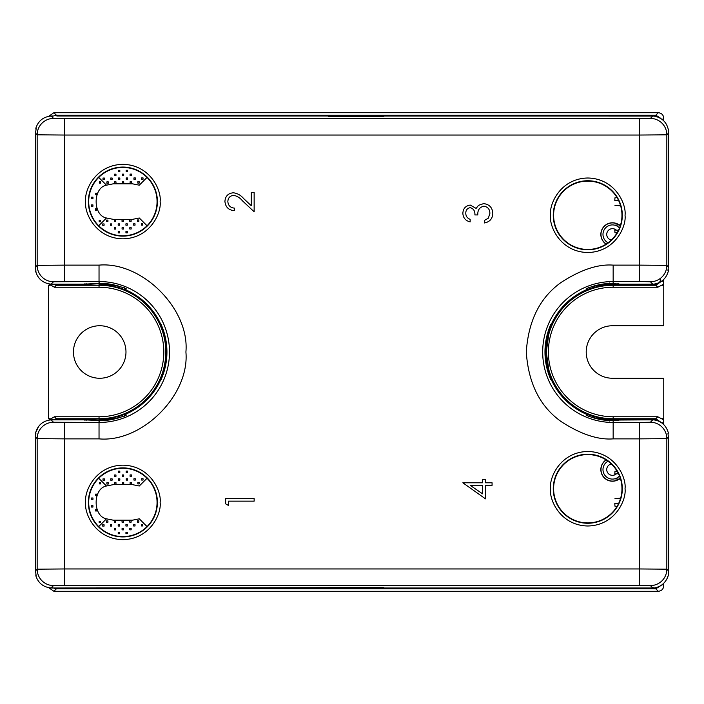 <?xml version="1.0" encoding="UTF-8"?>
<svg xmlns="http://www.w3.org/2000/svg" width="704" height="704" viewBox="0 0 704 704"><rect width="100%" height="100%" fill="white"/><g stroke="black" fill="none" stroke-linecap="round" stroke-linejoin="round"><path stroke-width="1.06" d="M50.213 285.27L48.435 285.27L48.435 418.73L50.213 418.73M606.1 244.121A11.625 11.625 0 0 1 607.068 224.118A11.625 11.625 0 0 1 619.071 224.831M619.106 224.858A11.625 11.625 0 0 1 620.303 225.808M619.071 479.169A11.625 11.625 0 0 1 600.855 469.594A11.625 11.625 0 0 1 606.1 459.879M620.303 478.192A11.625 11.625 0 0 1 619.106 479.142M73.462 352A26.25 26.25 0 0 1 112.842 329.261A26.25 26.25 0 0 1 112.842 374.739A26.25 26.25 0 0 1 73.462 352M661.98 418.73L663.749 418.73L663.749 378.25L612.48 378.25A26.25 26.25 0 0 1 586.221 352A26.25 26.25 0 0 1 612.48 325.75L663.749 325.75L663.749 285.27L661.98 285.27M48.682 283.879L54.41 287.232L99.035 287.232L99.035 285.252A66.748 66.748 0 0 1 165.783 352A66.748 66.748 0 0 1 99.035 418.748L56.39 418.748L53.126 419.83L56.39 418.748L57.174 419.83M117.691 287.241L118.07 285.93L99.035 284.557L117.691 287.241A67.39 67.39 0 0 1 117.691 416.759L99.035 419.443L99.035 416.768L54.41 416.768L48.682 420.13M48.778 587.726L53.909 591.29L658.284 591.29C661.584 590.938 663.406 589.116 663.749 585.816L663.749 583.264M660.774 585.605L655.802 588.808L56.39 588.808L53.539 588.007L56.39 588.808L655.802 588.808L660.766 585.614M663.749 424.547L663.344 419.663L657.782 416.768L613.158 416.768L613.158 418.748A66.748 66.748 0 0 1 546.41 352A66.748 66.748 0 0 1 613.158 285.252L655.802 285.252L660.915 281.714L655.802 285.252L655.054 284.504A1.364 0.871 -89.2 0 0 655.794 283.826M655.794 420.174A1.364 0.871 -90.8 0 0 655.054 419.496L655.802 418.748L660.924 422.286L655.802 418.748L613.158 418.748A66.748 66.748 0 0 1 548.821 369.776L546.269 352L548.821 334.224A66.748 66.748 0 0 1 613.158 285.252L655.802 285.252L657.782 287.232L663.344 284.337L663.749 279.453M594.141 285.93L594.493 287.17L613.158 284.486L613.158 287.232A64.768 64.768 0 0 0 548.39 352A64.768 64.768 0 0 0 613.158 416.768M613.158 287.232L657.782 287.232M655.635 116.31A1.364 0.871 -90.8 0 0 655.054 115.949L655.802 115.192L660.766 118.36L655.802 115.192L56.39 115.192L53.548 115.993L56.39 115.192L56.822 115.993M663.749 120.718L663.749 118.184C663.406 114.884 661.584 113.062 658.284 112.71L53.909 112.71L48.778 116.274M57.174 284.17L56.39 285.252L53.126 284.17L56.39 285.252L99.035 285.252L99.035 284.557L112.385 284.557M99.035 416.768A64.768 64.768 0 0 0 163.803 352A64.768 64.768 0 0 0 99.035 287.232M619.502 228.017A9.495 9.495 0 0 0 602.985 234.406A9.495 9.495 0 0 0 608.036 242.801M620.25 225.958A11.484 11.484 0 0 0 618.886 224.875M618.851 224.849A11.484 11.484 0 0 0 600.987 234.406A11.484 11.484 0 0 0 606.232 244.042M616.299 230.12A5.746 5.746 0 0 0 607.341 231.836A5.746 5.746 0 0 0 611.336 240.038M608.036 461.199A9.495 9.495 0 0 0 609.048 478.447A9.495 9.495 0 0 0 619.502 475.983M606.232 459.958A11.484 11.484 0 0 0 607.059 479.723A11.484 11.484 0 0 0 618.851 479.151M618.886 479.125A11.484 11.484 0 0 0 620.25 478.042M611.336 463.962A5.746 5.746 0 0 0 607.341 472.164A5.746 5.746 0 0 0 616.299 473.88M107.149 283.774L103.831 283.501M86.706 283.774A1.364 1.364 45 0 0 87.859 284.416L55.422 284.17M57.174 115.984L652.678 115.993M652.573 115.984L655.054 115.949L658.75 117.304M660.581 279.206C660.22 282.427 658.381 284.196 655.054 284.504L652.573 284.178M653.101 284.178L616.123 284.416A1.364 1.364 -45 0 0 617.32 283.712M658.284 112.71L655.802 115.192L56.39 115.192L53.909 112.71M103.805 283.501L87.938 284.337L86.759 283.774M54.41 287.232L56.39 285.252L99.035 285.252A66.748 66.748 0 0 1 163.372 334.224L163.372 334.224M600.415 284.486L613.158 284.486L594.114 285.859M594.141 418.07L594.493 416.83A67.461 67.461 0 0 1 594.493 287.17M594.114 418.141L613.158 419.514L594.493 416.83M605.026 420.165L616.123 419.584A1.364 1.364 45 0 1 617.32 420.288M652.573 419.822L653.101 419.822M658.786 586.652L655.054 588.051L56.822 588.007M658.284 591.29L655.054 588.051A1.364 0.871 -89.2 0 0 655.653 587.673M616.123 419.584L655.054 419.496L659.243 421.362M55.422 419.83L87.859 419.584A1.364 1.364 135 0 0 86.706 420.226M87.859 419.584L107.149 420.226M657.782 416.768L655.802 418.748L613.158 418.748L613.158 419.514L600.415 419.514M163.372 369.776L163.372 369.776A66.748 66.748 0 0 1 99.035 418.748L56.39 418.748L54.41 416.768M117.691 416.759L118.114 418.07M118.114 285.93L124.265 288.033M124.265 415.967L118.07 418.07L99.035 419.443L112.385 419.443M163.522 369.776A66.889 66.889 0 0 0 163.522 334.224M616.123 284.416L605.026 283.835M621.958 487.872L621.958 489.606M621.958 214.394L621.958 216.128M98.71 526.583L106.471 518.822L113.309 520.186L132.449 520.186L139.286 518.822L147.048 526.583M123.464 536.589L122.1 536.589M125.946 533.685L127.318 533.685L127.318 532.33L125.946 532.33L125.946 533.685M122.065 529.866L123.429 529.866L123.429 528.51L122.065 528.51L122.065 529.866M118.21 533.72L119.583 533.72L119.583 532.365L118.21 532.365L118.21 533.72M129.8 529.83L131.164 529.83L131.164 528.475L129.8 528.475L129.8 529.83M125.919 526.011L127.283 526.011L127.283 524.656L125.919 524.656L125.919 526.011M122.03 522.192L123.402 522.192L123.402 520.837L122.03 520.837L122.03 522.192M118.184 526.046L119.548 526.046L119.548 524.691L118.184 524.691L118.184 526.046M114.33 529.901L115.702 529.901L115.702 528.546L114.33 528.546L114.33 529.901M133.654 525.985L135.018 525.985L135.018 524.63L133.654 524.63L133.654 525.985M129.765 522.166L131.138 522.166L131.138 520.81L129.765 520.81L129.765 522.166M114.294 522.227L115.667 522.227L115.667 520.872L114.294 520.872L114.294 522.227M110.449 526.082L111.813 526.082L111.813 524.726L110.449 524.726L110.449 526.082M141.39 525.95L142.754 525.95L142.754 524.594L141.39 524.594L141.39 525.95M137.5 522.13L138.873 522.13L138.873 520.775L137.5 520.775L137.5 522.13M106.559 522.262L107.932 522.262L107.932 520.907L106.559 520.907L106.559 522.262M102.714 526.108L104.078 526.108L104.078 524.753L102.714 524.753L102.714 526.108M98.71 478.236L106.471 485.998L113.309 484.634L132.449 484.634L139.286 485.998L147.048 478.236M122.294 468.23L123.658 468.239M118.439 472.49L119.812 472.49L119.812 471.134L118.439 471.134L118.439 472.49M122.329 476.309L123.693 476.309L123.693 474.954L122.329 474.954L122.329 476.309M126.174 472.463L127.547 472.463L127.547 471.099L126.174 471.099L126.174 472.463M114.594 476.344L115.958 476.344L115.958 474.989L114.594 474.989L114.594 476.344M118.474 480.163L119.838 480.163L119.838 478.808L118.474 478.808L118.474 480.163M122.355 483.982L123.728 483.982L123.728 482.627L122.355 482.627L122.355 483.982M126.21 480.128L127.574 480.128L127.574 478.773L126.21 478.773L126.21 480.128M130.064 476.274L131.428 476.274L131.428 474.918L130.064 474.918L130.064 476.274M110.739 480.19L112.112 480.19L112.112 478.834L110.739 478.834L110.739 480.19M114.62 484.009L115.993 484.009L115.993 482.654L114.62 482.654L114.62 484.009M130.09 483.947L131.463 483.947L131.463 482.592L130.09 482.592L130.09 483.947M133.945 480.093L135.309 480.093L135.309 478.738L133.945 478.738L133.945 480.093M103.004 480.225L104.377 480.225L104.377 478.87L103.004 478.87L103.004 480.225M106.885 484.044L108.258 484.044L108.258 482.689L106.885 482.689L106.885 484.044M137.826 483.912L139.198 483.912L139.198 482.557L137.826 482.557L137.826 483.912M141.68 480.066L143.044 480.066L143.044 478.711L141.68 478.711L141.68 480.066M106.471 485.998C92.699 488.418 92.699 516.402 106.471 518.822M88.704 503.193L88.704 501.82M91.573 507.074L92.928 507.074L92.928 505.71L91.573 505.71L91.573 507.074M91.608 499.338L92.963 499.338L92.963 497.974L91.608 497.974L91.608 499.338M95.392 510.963L96.747 510.963L96.747 509.59L95.392 509.59L95.392 510.963M95.454 495.493L96.809 495.493L96.809 494.12L95.454 494.12L95.454 495.493M99.176 522.579L100.531 522.579L100.531 521.206L99.176 521.206L99.176 522.579M99.343 483.903L100.698 483.903L100.698 482.539L99.343 482.539L99.343 483.903M98.71 225.764L106.471 218.002L113.309 219.366L132.449 219.366L139.286 218.002L147.048 225.764M123.464 235.77L122.1 235.761M125.946 232.866L127.318 232.866L127.318 231.51L125.946 231.51L125.946 232.866M122.065 229.046L123.429 229.046L123.429 227.691L122.065 227.691L122.065 229.046M118.21 232.901L119.583 232.901L119.583 231.537L118.21 231.537L118.21 232.901M129.8 229.011L131.164 229.011L131.164 227.656L129.8 227.656L129.8 229.011M125.919 225.192L127.283 225.192L127.283 223.837L125.919 223.837L125.919 225.192M122.03 221.373L123.402 221.373L123.402 220.018L122.03 220.018L122.03 221.373M118.184 225.227L119.548 225.227L119.548 223.872L118.184 223.872L118.184 225.227M114.33 229.082L115.702 229.082L115.702 227.726L114.33 227.726L114.33 229.082M133.654 225.166L135.018 225.166L135.018 223.81L133.654 223.81L133.654 225.166M129.765 221.346L131.138 221.346L131.138 219.991L129.765 219.991L129.765 221.346M114.294 221.408L115.667 221.408L115.667 220.053L114.294 220.053L114.294 221.408M110.449 225.262L111.813 225.262L111.813 223.907L110.449 223.907L110.449 225.262M141.39 225.13L142.754 225.13L142.754 223.775L141.39 223.775L141.39 225.13M137.5 221.311L138.873 221.311L138.873 219.956L137.5 219.956L137.5 221.311M106.559 221.443L107.932 221.443L107.932 220.088L106.559 220.088L106.559 221.443M102.714 225.289L104.078 225.289L104.078 223.934L102.714 223.934L102.714 225.289M98.71 177.417L106.471 185.178L113.309 183.814L132.449 183.814L139.286 185.178L147.048 177.417M122.294 167.411L123.658 167.411M118.439 171.67L119.812 171.67L119.812 170.315L118.439 170.315L118.439 171.67M122.329 175.49L123.693 175.49L123.693 174.134L122.329 174.134L122.329 175.49M126.174 171.635L127.547 171.635L127.547 170.28L126.174 170.28L126.174 171.635M114.594 175.525L115.958 175.525L115.958 174.17L114.594 174.17L114.594 175.525M118.474 179.344L119.838 179.344L119.838 177.989L118.474 177.989L118.474 179.344M122.355 183.163L123.728 183.163L123.728 181.808L122.355 181.808L122.355 183.163M126.21 179.309L127.574 179.309L127.574 177.954L126.21 177.954L126.21 179.309M130.064 175.454L131.428 175.454L131.428 174.099L130.064 174.099L130.064 175.454M110.739 179.37L112.112 179.37L112.112 178.015L110.739 178.015L110.739 179.37M114.62 183.19L115.993 183.19L115.993 181.834L114.62 181.834L114.62 183.19M130.09 183.128L131.463 183.128L131.463 181.773L130.09 181.773L130.09 183.128M133.945 179.274L135.309 179.274L135.309 177.918L133.945 177.918L133.945 179.274M103.004 179.406L104.377 179.406L104.377 178.05L103.004 178.05L103.004 179.406M106.885 183.225L108.258 183.225L108.258 181.87L106.885 181.87L106.885 183.225M137.826 183.093L139.198 183.093L139.198 181.738L137.826 181.738L137.826 183.093M141.68 179.247L143.044 179.247L143.044 177.892L141.68 177.892L141.68 179.247M106.471 185.178C92.699 187.598 92.699 215.582 106.471 218.002M88.704 202.374L88.704 201.001M91.573 206.254L92.928 206.254L92.928 204.89L91.573 204.89L91.573 206.254M91.608 198.519L92.963 198.519L92.963 197.155L91.608 197.155L91.608 198.519M95.392 210.135L96.747 210.135L96.747 208.771L95.392 208.771L95.392 210.135M95.454 194.665L96.809 194.665L96.809 193.301L95.454 193.301L95.454 194.665M99.176 221.76L100.531 221.76L100.531 220.387L99.176 220.387L99.176 221.76M99.343 183.084L100.698 183.084L100.698 181.711L99.343 181.711L99.343 183.084M617.091 232.857L614.97 232.734L614.777 230.006L618.49 230.287M620.638 224.717L614.97 225.148L620.629 224.743M618.49 200.244L614.777 200.526L614.97 197.798L617.091 197.666M620.629 205.779L614.97 205.383L620.638 205.814M617.091 506.334L614.97 506.202L614.777 503.474L618.49 503.756M620.638 498.186L614.97 498.617L620.629 498.221M618.49 473.713L614.777 473.994L614.97 471.266L617.091 471.143M620.629 479.257L614.97 478.852L620.638 479.283M488.338 218.187L484.396 220.414L488.338 218.187L489.878 213.426C489.834 209.264 487.828 206.844 483.85 206.175C479.521 207.222 477.514 210.144 477.822 214.94L474.901 214.94C475.138 211.112 473.581 208.674 470.237 207.636C467.262 208.261 465.766 210.17 465.775 213.365C465.898 216.286 467.359 218.275 470.158 219.322L470.158 221.874C465.617 220.81 463.179 217.985 462.854 213.391C463.1 208.56 465.564 205.788 470.254 205.075L476.115 208.402L470.254 205.075M476.115 208.402L478.544 205.313L476.115 208.402M478.544 205.313L483.604 203.614C489.394 204.31 492.466 207.592 492.8 213.47C492.466 207.592 489.394 204.31 483.604 203.614M492.8 213.47C492.501 218.803 489.702 221.971 484.396 222.974L484.396 220.414M470.158 219.322C467.359 218.275 465.898 216.286 465.775 213.365C465.766 210.17 467.262 208.261 470.237 207.636C473.581 208.674 475.138 211.112 474.901 214.94M462.854 482.786L482.574 482.786L482.574 479.494L485.496 479.494L485.496 482.786L492.07 482.786L492.07 485.338L485.496 485.338L485.496 498.854L462.854 482.786M482.574 485.338L470.202 485.338L482.574 493.83L482.574 485.338M35.948 574.719L35.834 575.758C38.262 583.141 43.384 587.215 51.181 587.972L52.545 588.007L52.29 587.462M35.209 479.952A1.364 1.285 3.4 0 0 35.2 480.11L35.508 570.838L36.124 575.546A1.364 1.364 -127.1 0 1 36.071 575.274L35.842 574.2M95.154 283.483L99.035 283.404L99.035 281.53A70.47 70.47 0 0 1 169.506 352A70.47 70.47 0 0 1 99.035 422.47L99.035 420.596L99.378 421.142L99.035 420.596L84.454 419.83L52.246 419.83L51.982 420.376L52.246 419.83L51.172 419.857C43.138 420.675 37.972 424.934 35.684 432.626L35.2 524.709A1.364 1.285 176.6 0 0 35.209 524.867M38.667 426.386L35.684 432.626L35.825 433.646M96.483 420.543L95.154 420.517M127.943 235.4A34.188 34.188 0 0 1 89.074 196.522A34.188 34.188 0 0 1 156.684 196.522A34.188 34.188 0 0 1 127.943 235.4M157.071 206.351A34.522 34.522 0 0 0 157.071 196.83M35.825 270.354L35.684 271.374C37.972 279.066 43.138 283.325 51.181 284.143L52.246 284.17L51.982 283.624L52.246 284.17L84.454 284.17L84.99 283.633L84.454 284.17L96.483 283.457M35.209 179.133A1.364 1.285 3.4 0 0 35.2 179.291L35.508 267.01L36.01 272.51M84.454 419.83L84.99 420.367M126.21 415.175L126.298 415.131C116.503 419.1 107.413 420.922 99.044 420.596C107.448 420.913 116.547 419.091 126.315 415.131L125.576 414.234L124.247 416.284M160.679 379.861L160.679 379.861C153.278 395.71 141.574 407.167 125.576 414.234L125.576 414.234A67.654 67.654 0 0 0 160.679 379.861L161.049 379.658A67.91 67.91 0 0 0 161.049 324.342L160.679 324.139A67.654 67.654 0 0 0 125.576 289.766L126.315 288.869C116.547 284.909 107.448 283.087 99.035 283.404L99.378 282.858L99.035 283.404C107.413 283.078 116.503 284.9 126.298 288.86L126.315 288.869M124.247 287.716L125.576 289.766C141.574 296.833 153.278 308.29 160.679 324.139M653.567 587.963L652.837 588.007C661.584 588.183 669.029 579.418 668.8 571.155L668.219 434.949M668.43 433.171C666.266 425.357 661.276 420.913 653.488 419.83L619.247 420.033A0.546 0.546 180 0 0 618.939 420.13M588.535 416.627L587.189 414.568L586.494 415.395C595.074 418.757 602.835 420.446 609.761 420.482L613.158 420.473A0.546 0.458 88.1 0 1 613.158 420.473L613.158 422.47A70.47 70.47 0 0 1 542.687 352A70.47 70.47 0 0 1 613.158 281.53L639.487 281.53L639.487 265.126L666.829 265.355L668.36 266.886L668.36 235.822M551.478 380.01L551.478 380.01A67.742 67.742 0 0 0 587.189 414.568C570.918 407.563 559.011 396.044 551.478 380.01L550.845 379.667A68.182 68.182 0 0 1 550.845 324.333L551.478 323.99A67.742 67.742 0 0 1 587.189 289.432L588.535 287.373M609.761 420.482L609.33 421.027L609.761 420.482C602.844 420.446 595.1 418.757 586.52 415.404L586.494 415.395M619.247 420.033L613.158 420.473L618.992 420.112L618.693 420.578M619.247 419.822L618.693 420.358M668.36 162.818L668.8 132.845L666.829 134.816L639.487 135.045L639.487 265.126L613.158 265.126L613.158 283.527L619.247 284.178L618.693 283.642L619.247 284.178L653.488 284.17C661.276 283.087 666.266 278.643 668.43 270.829L668.219 269.06M668.36 235.761L668.659 204.794M668.36 194.7L668.36 161.806M619.23 284.178L652.837 284.178L650.426 281.758A16.412 16.403 -45 0 0 666.829 265.355L666.829 134.816A16.412 16.403 -135 0 0 650.426 118.413L652.837 115.993L384.094 115.993L653.488 116.01C662.772 117.603 667.876 123.218 668.8 132.845M383.574 116.53L384.094 115.993M384.111 115.993L383.416 116.538L328.777 116.538L328.082 115.993L328.618 116.53M52.29 116.538L52.545 115.993L52.29 116.538L52.545 115.993L51.181 116.028C43.384 116.785 38.262 120.859 35.834 128.242L35.966 129.316M35.992 127.714L36.159 128.577M668.8 161.339L668.36 161.691M668.43 270.829L667.999 270.336M592.847 249.066A34.188 34.188 0 0 1 553.978 210.197A34.188 34.188 0 0 1 621.588 210.197A34.188 34.188 0 0 1 592.847 249.066M621.975 220.018A34.522 34.522 0 0 0 621.975 210.505M613.158 283.527L609.761 283.518L609.33 282.973L609.761 283.518C602.835 283.554 595.074 285.243 586.494 288.605L587.189 289.432C570.918 296.437 559.011 307.956 551.478 323.99M592.847 522.544A34.188 34.188 0 0 1 553.978 483.674A34.188 34.188 0 0 1 621.588 483.674A34.188 34.188 0 0 1 592.847 522.544M621.975 493.495A34.522 34.522 0 0 0 621.975 483.982M328.777 587.462L384.111 588.007L383.574 587.47L384.111 588.007L652.837 588.007L650.426 585.587A16.412 16.403 -45 0 0 666.829 569.184L668.8 571.155L668.36 541.182M652.793 588.007L653.066 587.462L652.793 588.007L384.094 588.007M383.794 587.611L52.545 588.007L328.09 588.007M64.504 422.47L64.504 438.874L99.035 438.874L99.035 422.47L53.566 422.242A16.412 16.403 135 0 0 37.162 438.645L37.162 569.184A16.412 16.403 45 0 0 53.566 585.587L650.426 585.587M35.64 572.942L35.508 570.838L37.162 569.184L64.504 568.955L64.504 585.358M639.487 585.358L639.487 568.955L666.829 569.184L666.829 438.645L639.487 438.874L639.487 568.955L64.504 568.955L64.504 438.874L37.162 438.645L35.508 436.99L35.2 480.031M668.36 542.256L668.36 509.3M668.659 499.136L668.36 437.114L666.829 438.645A16.412 16.403 -135 0 0 650.426 422.242L652.837 419.822L619.23 419.822M667.964 270.486L668.36 266.886L667.982 270.415M64.504 118.642L64.504 135.045L639.487 135.045L639.487 118.642L53.566 118.413A16.412 16.403 135 0 0 37.162 134.816L35.508 133.162L35.464 174.838A1.364 1.285 -176.6 0 1 35.473 174.698M64.504 135.045L37.162 134.816L37.162 265.355A16.412 16.403 45 0 0 53.566 281.758L99.035 281.53L99.035 265.126L64.504 265.126L64.504 135.045M36.186 128.506L35.508 133.162L36.168 128.542M35.464 174.838L35.2 223.89A1.364 1.285 176.6 0 0 35.209 224.048M35.2 223.969L35.508 267.01L37.162 265.355L64.504 265.126L64.504 281.53M35.974 576.233L36.124 575.546M127.943 536.219A34.188 34.188 0 0 1 89.074 497.35A34.188 34.188 0 0 1 156.684 497.35A34.188 34.188 0 0 1 127.943 536.219M157.071 507.17A34.522 34.522 0 0 0 157.071 497.649M225.658 498.59L254.144 498.59L254.144 501.142L228.58 501.142L228.58 505.525L225.658 503.853L225.658 498.59M243.619 198.546C240.874 195.272 237.468 193.354 233.394 192.782C237.468 193.354 240.874 195.272 243.619 198.546L251.222 205.674L251.222 192.412L254.144 192.412L254.144 211.772L242.361 200.728C240.02 197.815 237.116 196.02 233.622 195.334C230.014 195.782 228.096 197.842 227.85 201.52C228.175 205.524 230.366 207.724 234.423 208.12L234.423 210.672C228.642 210.206 225.474 207.108 224.928 201.388C225.315 196.134 228.14 193.266 233.394 192.782C228.14 193.266 225.315 196.134 224.928 201.388M234.423 208.12C230.366 207.724 228.175 205.524 227.85 201.52C228.096 197.842 230.014 195.782 233.622 195.334C237.116 196.02 240.02 197.815 242.361 200.728M57.174 588.016L53.909 591.29M663.749 585.816L662.402 584.47M663.749 421.731L662.262 423.227M662.262 280.773L663.749 282.269M663.749 118.184L662.411 119.522M85.131 284.46L85.131 283.897M85.131 419.54L85.131 420.103M615.956 419.751A1.364 1.364 45 0 1 617.056 420.306M615.956 284.249A1.364 1.364 -45 0 0 617.056 283.694M614.97 232.734L617.074 232.892L614.97 232.734M614.97 506.202L617.074 506.361L614.97 506.202M160.134 201.59C161.63 190.696 150.454 164.842 122.883 164.34C95.304 164.842 84.128 190.696 85.624 201.59C84.128 212.485 95.304 238.339 122.883 238.841C150.454 238.339 161.63 212.485 160.134 201.59M157.397 201.59A34.522 34.522 0 0 1 121.167 236.069A34.522 34.522 0 0 1 88.528 198.176A34.522 34.522 0 0 1 127.996 167.455A34.522 34.522 0 0 1 157.397 201.59M53.566 281.758L50.864 284.126M639.487 422.47L613.158 422.47L613.158 438.874L639.487 438.874L639.487 422.47L650.426 422.242M650.426 281.758L639.487 281.53M668.659 204.89L668.36 161.744M625.038 215.266C626.534 204.362 615.358 178.517 587.787 178.006C560.208 178.517 549.032 204.362 550.528 215.266C549.032 226.16 560.208 252.006 587.787 252.516C615.358 252.006 626.534 226.16 625.038 215.266M622.301 215.266A34.522 34.522 0 0 1 586.071 249.744A34.522 34.522 0 0 1 553.432 211.851A34.522 34.522 0 0 1 592.9 181.122A34.522 34.522 0 0 1 622.301 215.266M625.038 488.734C626.534 477.84 615.358 451.994 587.787 451.484C560.208 451.994 549.032 477.84 550.528 488.734C549.032 499.638 560.208 525.483 587.787 525.994C615.358 525.483 626.534 499.638 625.038 488.734M622.301 488.734A34.522 34.522 0 0 1 586.071 523.213A34.522 34.522 0 0 1 553.432 485.32A34.522 34.522 0 0 1 592.9 454.599A34.522 34.522 0 0 1 622.301 488.734M53.566 585.587L50.855 587.954M613.158 265.126C598.057 263.965 580.686 269.755 561.035 282.498C539.95 297.581 528.37 320.751 526.284 352C528.37 383.249 539.95 406.419 561.035 421.502C580.686 434.245 598.057 440.035 613.158 438.874M650.426 118.413L639.487 118.642M52.536 115.993L51.172 116.028L53.566 118.413M99.035 438.874C142.014 442.763 189.79 394.979 185.909 352C189.79 309.021 142.014 261.237 99.035 265.126M50.688 419.883L53.566 422.242M127.996 468.274A34.522 34.522 0 0 1 157.397 502.41A34.522 34.522 0 0 1 121.167 536.888A34.522 34.522 0 0 1 88.528 498.995A34.522 34.522 0 0 1 127.996 468.274M160.134 502.41C161.63 491.515 150.454 465.661 122.883 465.159C95.304 465.661 84.128 491.515 85.624 502.41C84.128 513.304 95.304 539.158 122.883 539.66C150.454 539.158 161.63 513.304 160.134 502.41M87.639 419.69L86.759 420.226M35.2 524.788L35.508 570.838M35.737 434.166L35.93 433.101M41.906 280.861L40.022 279.198M38.702 277.675L37.118 275.176M52.237 284.17L84.462 284.17M52.237 419.83L84.462 419.83M41.914 423.139L39.952 424.873M668.659 204.838L668.36 194.726M383.786 116.38L328.407 116.38M51.172 116.028L50.679 116.054M42.143 119.134L41.034 120.014M609.752 283.518C602.844 283.554 595.1 285.243 586.511 288.596M657.809 587.048L660.238 585.93M663.186 583.801L665.025 581.856M666.697 579.339L668.149 575.802M668.554 573.998L668.8 571.155M668.36 509.274L668.659 499.162M668.36 437.114L667.982 433.585M668.36 266.886L668.659 204.864M35.508 133.162L35.2 179.212M35.93 270.899L35.737 269.826M42.143 584.857L41.043 583.986M51.172 587.972L52.536 588.007"/></g></svg>
